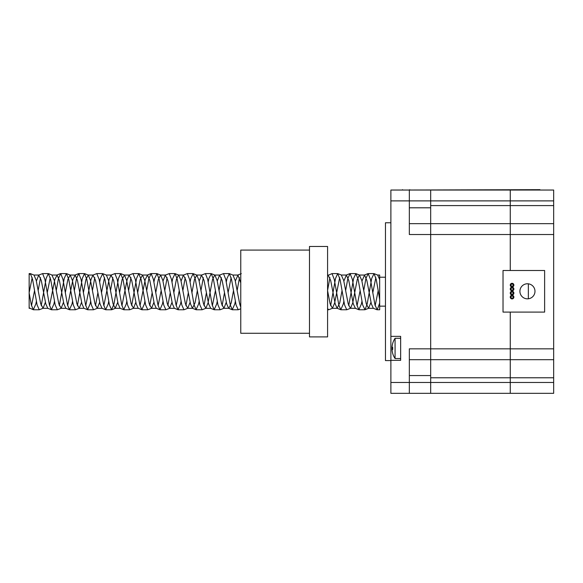 <?xml version="1.0" encoding="UTF-8"?>
<svg xmlns="http://www.w3.org/2000/svg" width="583" height="583" viewBox="0 0 583 583"><rect width="100%" height="100%" fill="white"/><g stroke="black" fill="none" stroke-linecap="round" stroke-linejoin="round"><path stroke-width="0.87" d="M553.668 393.328L430.677 393.328L510.263 393.328L510.263 312.102L510.263 393.328L553.668 393.328L553.668 223.675L510.263 223.675L510.263 190.036L510.263 270.497L510.263 223.675L430.677 223.675L430.677 393.328L409.339 393.328L409.339 348.838L430.677 348.838L430.677 359.689L409.339 359.689M553.668 223.675L553.668 190.036L430.677 190.036L430.677 348.838L553.668 348.838M553.668 359.689L430.677 359.689M528.351 283.819L528.351 298.78M503.027 270.497L544.624 270.497L544.624 312.102L503.027 312.102L503.027 270.497M527.44 298.839A7.535 7.535 0 0 1 520.918 287.536A7.535 7.535 0 0 1 533.97 287.536A7.535 7.535 0 0 1 527.44 298.839M513.754 284.46A1.807 1.807 180 0 0 510.664 283.972A1.807 1.807 180 0 0 511.787 286.894A1.807 1.807 180 0 0 513.754 284.46M513.084 284.715A1.086 1.086 180 0 0 511.225 284.424A1.086 1.086 180 0 0 511.903 286.18A1.086 1.086 180 0 0 513.084 284.715M511.298 287.397A1.807 1.807 180 0 0 510.438 289.809A1.807 1.807 180 0 0 512.851 290.662L512.851 290.655A1.807 1.807 180 0 0 513.703 288.25A1.807 1.807 180 0 0 511.298 287.39L511.298 287.397M513.055 288.57A1.086 1.086 180 0 0 511.174 288.41A1.086 1.086 180 0 0 511.976 290.108A1.086 1.086 180 0 0 513.055 288.57M510.263 293.234A1.807 1.807 180 0 0 513.091 294.59A1.807 1.807 180 0 0 512.851 291.464A1.807 1.807 180 0 0 510.263 293.234M510.985 293.176A1.086 1.086 180 0 0 512.683 293.992A1.086 1.086 180 0 0 512.537 292.119A1.086 1.086 180 0 0 510.985 293.176M510.555 296.113A1.807 1.807 180 0 0 511.08 298.62A1.807 1.807 180 0 0 513.587 298.088L513.587 298.081A1.807 1.807 180 0 0 513.055 295.588A1.807 1.807 180 0 0 510.555 296.106L510.562 296.113M512.668 296.193A1.086 1.086 180 0 0 510.985 297.038A1.086 1.086 180 0 0 512.559 298.073A1.086 1.086 180 0 0 512.668 296.193M553.668 234.526L409.339 234.526L409.339 190.036L390.887 190.036L390.887 382.477L430.677 382.477L430.677 393.328M409.339 393.328L390.887 393.328L390.887 382.477M390.887 336.369L400.652 336.369L400.652 338.286L395.077 338.286L395.077 358.545A18.088 18.088 0 0 1 392.68 353.415M395.077 358.545L400.652 358.545L400.652 360.33L400.652 336.369M400.652 360.33L390.887 360.33M553.668 200.887L430.677 200.887L430.677 190.036L402.51 190.036L539.975 189.672M390.887 200.887L430.677 200.887L430.677 207.803L409.339 207.803M409.339 375.561L430.677 375.561L430.677 382.477L553.668 382.477M430.677 223.675L409.339 223.675M390.887 360.593L385.458 360.593L385.458 222.772L390.887 222.772M392.104 350.332L392.075 350.332A18.088 18.088 0 0 1 392.075 346.499L392.104 346.499A18.051 18.051 -85.2 0 0 392.038 347.33L392.104 347.33A17.986 17.986 90 0 0 392.104 349.501L392.038 349.501A18.051 18.051 -94.8 0 0 392.104 350.332M392.133 346.244A18.051 18.051 0 0 1 392.709 343.416A18.051 18.051 0 0 0 392.133 346.244L392.133 347.33L392.709 347.33A17.556 15.202 -90 0 0 392.709 349.501L392.133 349.501L392.709 349.501L392.133 349.501L392.133 350.587A18.051 18.051 0 0 0 392.709 353.415A18.051 18.051 0 0 1 392.133 350.587M392.709 347.33L392.133 347.33L392.709 347.33M29.15 307.809L29.15 273.595L29.15 292.943L31.329 304.982L33.304 309.733L29.15 307.809M379.671 303.094L377.245 309.755L374.978 304.982L370.46 279.425L368.201 273.609L365.935 278.382L363.734 290.567M361.926 301.331L361.416 303.94L358.866 309.733L356.891 304.982L352.372 279.425L350.113 273.609L347.854 278.382L345.646 290.567M343.839 301.331L343.329 303.94L340.778 309.733L338.81 304.982L334.285 279.425L332.026 273.609L327.58 275.555M329.934 277.654L327.58 290.414M239.496 277.654L237.128 290.567M235.321 301.331L234.811 303.94L232.26 309.733L230.285 304.982L225.767 279.425L223.5 273.609L219.58 275.081L217.233 281.13M221.409 277.654L219.04 290.567M217.233 301.331L216.723 303.94L214.172 309.733L212.197 304.982L207.679 279.425L205.42 273.609L201.499 275.081L199.153 281.13M203.329 277.654L200.953 290.567M199.146 301.331L198.635 303.94L196.085 309.733L194.11 304.982L189.592 279.425L187.332 273.609L183.412 275.081L181.065 281.13M185.241 277.654L182.865 290.567M181.058 301.331L180.548 303.94L177.997 309.733L176.022 304.982L171.504 279.425L169.245 273.609L165.324 275.081L162.978 281.13M167.153 277.654L164.778 290.567M162.97 301.331L162.46 303.94L159.91 309.733L157.942 304.982L153.416 279.425L151.157 273.609L148.898 278.382L146.69 290.567M144.883 301.331L144.373 303.94L141.822 309.733L139.854 304.982L135.329 279.425L132.96 273.595L129.149 275.081L127.189 279.446L121.934 305.711M130.978 277.654L128.603 290.567M126.795 301.331L126.285 303.94L123.734 309.733L121.767 304.982L117.241 279.425L114.873 273.595L111.062 275.081L109.101 279.446L103.847 305.711M112.891 277.654L110.515 290.567M108.715 301.331L108.198 303.94L105.654 309.733L103.679 304.982L99.154 279.425L96.785 273.595L92.974 275.081L91.021 279.446L85.759 305.711M94.803 277.654L92.427 290.567M90.627 301.331L90.11 303.94L87.567 309.733L85.592 304.982L81.066 279.425L78.807 273.609L76.548 278.382L74.347 290.567M72.54 301.331L72.03 303.94L69.479 309.733L67.504 304.982L62.986 279.425L60.719 273.609L58.46 278.382L56.26 290.567M54.452 301.331L53.942 303.94L51.391 309.733L49.417 304.982L44.898 279.425L42.632 273.609L38.711 275.081L36.365 281.13M40.54 277.654L38.172 290.567M36.365 301.331L35.855 303.94L33.304 309.733M379.671 306.148L379.671 299.502L378.505 292.418L376.239 279.425L374.038 273.631L377.667 275.081L379.671 279.607L379.671 275.045L379.671 309.77L379.671 306.148L385.458 306.148M374.038 273.631L371.721 278.382L367.195 303.94L364.994 309.733L362.677 304.982L358.159 279.425L355.892 273.609L353.633 278.382L348.707 305.718M370.977 302.234L368.624 308.283L366.292 303.911L361.773 280.408L359.398 275.045L357.248 279.446L352.73 302.956L350.536 308.283L346.739 309.77L344.589 304.982L340.071 279.425L337.695 273.595L335.546 278.382L330.619 305.718M339.663 277.646L334.642 302.956L332.448 308.283L328.652 309.77L327.58 308.553M240.764 303.065L240.189 305.718M240.764 308.779L238.221 309.77L236.071 304.982L231.546 279.425L229.345 273.631L227.027 278.382L226.277 282.026M224.477 292.797L222.101 305.718M226.277 302.234L223.93 308.283L220.134 309.77L217.984 304.982L213.458 279.425L211.257 273.631L208.94 278.382L208.189 282.026M206.397 292.797L204.014 305.718M214.704 275.045L212.555 279.446L208.036 302.956L205.843 308.283L202.155 309.755L199.896 304.982L195.371 279.425L193.17 273.631L190.852 278.382L190.102 282.026M188.309 292.797L185.926 305.718M190.109 302.234L187.755 308.283L183.958 309.77L181.809 304.982L177.283 279.425L175.082 273.631L172.765 278.382L172.014 282.026M170.221 292.797L167.838 305.718M172.021 302.234L169.668 308.283L165.871 309.77L163.721 304.982L159.203 279.425L156.995 273.631L154.677 278.382L153.927 282.026M152.134 292.797L149.751 305.718M153.934 302.234L151.58 308.283L147.783 309.77L145.633 304.982L141.115 279.425L138.739 273.595L136.59 278.382L131.663 305.718M135.846 302.234L133.5 308.283L129.696 309.77L127.546 304.982L123.028 279.425L120.652 273.595L118.502 278.382L113.984 303.94L111.608 309.77L109.458 304.982L104.94 279.425L102.732 273.631L100.414 278.382L99.671 282.026M97.871 292.797L95.495 305.718M99.671 302.234L97.325 308.283L93.52 309.77L91.371 304.982L86.852 279.425L84.477 273.595L82.334 278.382L77.408 305.718M81.584 302.234L79.237 308.283L75.433 309.77L73.29 304.982L68.765 279.425L66.396 273.595L64.247 278.382L59.32 305.718M63.496 302.234L61.149 308.283L57.353 309.77L55.203 304.982L50.677 279.425L48.309 273.595L46.159 278.382L41.233 305.718M45.408 302.234L43.062 308.283L39.265 309.77L37.115 304.982L32.59 279.425L30.389 273.631L29.15 274.812M378.221 290.567L375.153 305.711M376.953 309.733L373.324 308.276L371.364 303.911L366.845 280.408L364.579 275.059L361.934 281.13M360.134 290.567L357.066 305.711M350.536 308.283L355.426 308.32L353.276 303.911L348.758 280.408L346.382 275.045L343.846 281.13M342.046 290.567L339.714 302.956L337.149 308.276L335.189 303.911L330.67 280.408L328.105 275.081M240.764 282.901L237.973 275.059L235.321 281.13M233.521 290.567L231.189 302.956L228.93 308.305L223.741 308.32M232.26 309.733L228.623 308.276L226.67 303.911L222.145 280.408L219.58 275.081M215.433 290.567L212.372 305.711M210.733 308.32L208.583 303.911L204.057 280.408L201.499 275.081M197.353 290.567L195.014 302.956L192.456 308.276L190.495 303.911L185.977 280.408L183.412 275.081M179.265 290.567L176.197 305.711M177.997 309.733L174.368 308.276L172.408 303.911L167.889 280.408L165.324 275.081M161.178 290.567L158.11 305.711M159.91 309.733L156.28 308.276L154.32 303.911L149.802 280.408L147.535 275.059L145.276 279.446L140.022 305.711M141.822 309.733L138.193 308.276L136.233 303.911L131.714 280.408L129.149 275.081M123.734 309.733L120.105 308.276L118.145 303.911L113.627 280.408L111.062 275.081M105.654 309.733L102.018 308.276L100.057 303.911L95.539 280.408L92.974 275.081M87.567 309.733L83.93 308.276L81.977 303.911L77.452 280.408L75.192 275.059L72.933 279.446L67.672 305.711M69.479 309.733L65.843 308.276L63.89 303.911L59.364 280.408L57.105 275.059L54.846 279.446L49.584 305.711M51.391 309.733L47.755 308.276L45.802 303.911L41.276 280.408L38.711 275.081M34.565 290.567L31.497 305.711M375.838 277.646L372.777 292.79M350.361 308.32L348.204 303.911L343.686 280.408L341.31 275.045L346.382 275.045M332.448 308.283L330.124 303.911L327.58 290.706M240.764 307.197L239.686 303.911L235.168 280.408L232.974 275.081L229.345 273.631M231.145 277.646L228.084 292.79M223.93 308.283L221.598 303.911L217.08 280.408L214.887 275.081L211.257 273.631M205.843 308.283L203.511 303.911L198.992 280.408L196.799 275.081L194.467 279.446L191.909 292.79M187.755 308.283L185.423 303.911L180.905 280.408L178.711 275.081L175.082 273.631M178.529 275.045L176.379 279.446L173.821 292.79M169.668 308.283L167.336 303.911L162.817 280.408L160.624 275.081L158.292 279.446L155.734 292.79M151.58 308.283L149.255 303.911L144.73 280.408L142.536 275.081L140.212 279.446L137.646 292.79M133.5 308.283L131.168 303.911L126.642 280.408L124.456 275.081L122.124 279.446L119.559 292.79M117.759 302.234L115.23 308.32L113.08 303.911L108.555 280.408L106.368 275.081L102.732 273.631M104.539 277.646L101.471 292.79M97.325 308.283L94.993 303.911L90.467 280.408L88.281 275.081L85.949 279.446L83.391 292.79M79.237 308.283L76.905 303.911L72.379 280.408L70.193 275.081L67.861 279.446L65.303 292.79M61.149 308.283L58.817 303.911L54.299 280.408L51.923 275.045L56.988 275.045M50.276 277.646L47.216 292.79M43.062 308.283L40.73 303.911L36.212 280.408L34.018 275.081L30.389 273.631M32.189 277.646L29.15 292.659M553.668 219.332L553.668 364.025M402.51 190.036L402.51 189.672M309.493 336.901L309.493 246.463L327.58 246.463L327.58 336.901L309.493 336.901M309.493 333.279L240.764 333.279L240.764 250.078L309.493 250.078M553.668 205.588L430.677 205.588M553.668 377.777L430.677 377.777M532.738 190.036L532.738 189.672M409.747 190.036L409.747 189.672M395.077 338.286A18.088 18.088 0 0 0 392.68 343.416M33.479 309.77L39.265 309.77M51.566 309.77L57.345 309.77M69.654 309.77L75.433 309.77M87.742 309.77L93.52 309.77M105.822 309.77L111.608 309.77M123.909 309.77L129.696 309.77M141.997 309.77L147.783 309.77M160.085 309.77L165.863 309.77M178.172 309.77L183.951 309.77M196.26 309.77L202.039 309.77M214.347 309.77L220.126 309.77M232.428 309.77L238.214 309.77M327.58 309.77L328.652 309.77M340.953 309.77L346.739 309.77M359.041 309.77L364.82 309.77M377.128 309.77L379.671 309.77M29.15 273.595L30.214 273.595M42.523 273.595L48.302 273.595M60.61 273.595L66.389 273.595M78.698 273.595L84.477 273.595M96.785 273.595L102.564 273.595M114.873 273.595L120.652 273.595M132.953 273.595L138.739 273.595M151.041 273.595L156.827 273.595M169.128 273.595L174.915 273.595M187.216 273.595L193.002 273.595M205.303 273.595L211.09 273.595M223.391 273.595L229.177 273.595M331.916 273.595L337.695 273.595M349.997 273.595L355.783 273.595M368.084 273.595L373.871 273.595M367.909 273.631L364.28 275.081M358.866 309.733L355.236 308.276M349.822 273.631L346.193 275.081M340.778 309.733L337.149 308.276M241.304 273.631L237.667 275.081M214.172 309.733L210.536 308.276M196.085 309.733L192.456 308.276M150.866 273.631L147.237 275.081M78.523 273.631L74.886 275.081M60.435 273.631L56.799 275.081M379.671 277.209L385.458 277.209M29.15 308.32L29.769 308.32M42.88 308.32L47.857 308.32M60.967 308.32L65.945 308.32M79.055 308.32L84.025 308.32M97.135 308.32L102.112 308.32M115.223 308.32L120.2 308.32M133.31 308.32L138.288 308.32M151.398 308.32L156.375 308.32M169.485 308.32L174.463 308.32M187.573 308.32L192.638 308.32M205.661 308.32L210.638 308.32M332.266 308.32L337.338 308.32M368.441 308.32L373.419 308.32M33.923 275.045L38.901 275.045M70.011 275.045L75.076 275.045M88.091 275.045L93.163 275.045M106.274 275.045L111.251 275.045M124.361 275.045L129.339 275.045M142.354 275.045L147.426 275.045M160.442 275.045L165.514 275.045M178.624 275.045L183.601 275.045M196.617 275.045L201.689 275.045M214.799 275.045L219.776 275.045M232.879 275.045L237.864 275.045M327.58 275.045L328.295 275.045M359.398 275.045L364.47 275.045M377.58 275.045L379.671 275.045M368.624 308.283L364.994 309.733M359.58 275.081L355.951 273.631M341.492 275.081L337.863 273.631M196.799 275.081L193.17 273.631M160.624 275.081L156.995 273.631M142.536 275.081L138.907 273.631M124.456 275.081L120.819 273.631M115.412 308.283L111.776 309.733M88.281 275.081L84.644 273.631M70.193 275.081L66.557 273.631M52.106 275.081L48.476 273.631"/></g></svg>

